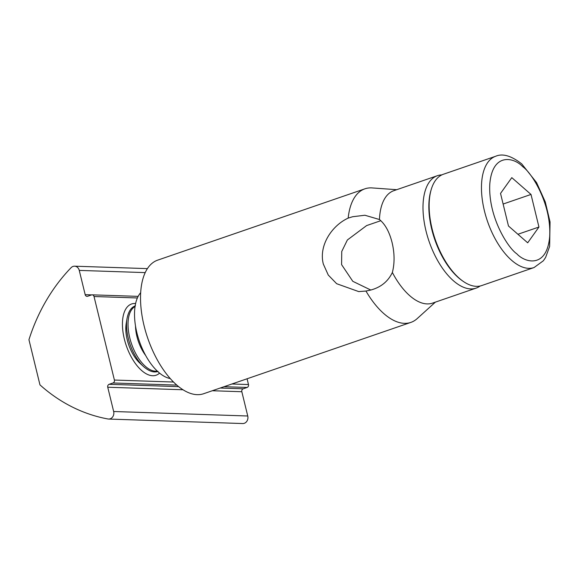 <?xml version="1.0" encoding="UTF-8"?>
<svg xmlns="http://www.w3.org/2000/svg" width="579" height="579" viewBox="0 0 579 579"><rect width="100%" height="100%" fill="white"/><g stroke="black" fill="none" stroke-linecap="round" stroke-linejoin="round"><path stroke-width="0.87" d="M170.226 378.543A47.087 23.189 -109 0 1 136.89 332.795A47.087 23.189 -109 0 1 140.675 292.677M348.174 218.117A70.631 34.776 -109 0 1 364.893 188.826L157.654 260.152A70.631 34.776 71 0 0 144.077 325.716A70.631 34.776 71 0 0 203.634 393.727L410.866 322.402A70.631 34.776 -109 0 1 365.95 291.042L358.734 291.599L336.66 283.71L328.271 275.054L323.314 264.024C318.53 245.351 332.1 225.434 348.174 218.117L352.64 216.727L364.908 215.243L379.455 219.521C385.201 224.247 389.406 231.926 392.077 242.543C394.632 253.291 394.726 263.271 392.359 272.47C388.046 281.51 380.765 287.387 370.524 290.101L365.95 291.042M435.394 302.129L417.148 318.638A70.631 34.776 -109 0 1 410.866 322.402M366.623 225.578L347.371 239.981L341.74 251.481L341.596 264.632L352.799 281.314L370.784 290.028M480.092 286.019A59.449 29.276 -109 0 1 476.112 288.118A59.449 29.276 -109 0 1 425.985 230.869A59.449 29.276 -109 0 1 437.42 175.69A59.449 29.276 -109 0 1 441.849 174.894M476.112 288.118L432.513 303.121A59.449 29.276 -109 0 1 392.359 272.47M364.893 188.826A70.631 34.776 -109 0 1 372.159 187.922L396.702 189.702M379.455 219.521A59.449 29.276 -109 0 1 393.821 190.694L437.42 175.69M431.275 189.34L430.935 190.484A57.683 28.4 71 0 0 461.897 280.439L462.874 281.133A58.863 28.986 -109 0 1 431.275 189.34A58.863 28.986 -109 0 1 443.42 174.243L495.74 156.236A58.863 28.986 -109 0 0 482.546 201.405A58.863 28.986 -109 0 0 511.575 260.261A58.863 28.986 -109 0 0 528.656 268.338A58.863 28.986 -109 0 0 534.055 267.549L543.384 260.753L545.621 257.423L549.63 246.437L550.05 221.945L545.295 201.984L536.581 182.617L521.759 163.929C511.395 155.809 502.717 153.24 495.74 156.236M534.055 267.549L481.735 285.556A58.863 28.986 -109 0 1 476.336 286.344A58.863 28.986 -109 0 1 462.874 281.133M135.508 325.999A28.299 13.932 71 0 0 145.647 355.463M126.2 323.574A28.299 13.932 71 0 0 139.807 363.098L143.476 366.478A34.241 16.863 71 0 0 144.062 367.006L143.476 366.478A34.241 16.863 71 0 1 127.011 318.653L126.2 323.574M500.531 193.422L511.8 177.637L531.008 194.443L538.948 227.033L527.686 242.811L508.478 226.005L500.531 193.422M531.008 194.443L503.122 204.04M517.916 234.271L538.948 227.033M108.62 419.051L242.71 423.546A5.884 5.037 -88.1 0 0 247.747 415.997L113.658 411.503A5.884 5.037 -88.1 0 1 108.62 419.051A5.884 5.037 -88.1 0 1 107.983 418.986A176.588 151.047 91.9 0 1 39.958 384.869L28.95 339.721A176.588 151.047 -88.1 0 1 71.101 267.679A5.884 5.037 91.9 0 1 73.041 266.427A5.884 5.037 91.9 0 1 74.611 266.188A5.884 5.037 91.9 0 1 79.258 270.4L145.213 272.608M135.609 303.526A37.671 18.55 71 0 0 135.023 303.49A37.671 18.55 71 0 0 123.797 313.652A37.671 18.55 71 0 0 144.012 372.398A37.671 18.55 71 0 0 152.632 375.735A37.671 18.55 71 0 0 159.565 373.115M113.658 411.503L107.745 387.235A2.352 2.012 91.9 0 1 109.127 384.311L113.006 382.972L176.805 385.115M173.505 382.031L114.396 380.048A2.352 2.012 91.9 0 1 113.006 382.972M114.396 380.048L94.03 296.52L137.382 297.968M91.67 294.885L85.178 294.668A2.352 2.012 91.9 0 0 87.668 296.26L91.54 294.928A2.352 2.012 91.9 0 1 94.03 296.52M85.178 294.668L79.258 270.4M224.059 386.7L247.095 387.467A2.352 2.012 -88.1 0 0 248.478 384.543L247.074 378.775M247.095 387.467L243.216 388.806A2.352 2.012 -88.1 0 0 241.834 391.73L247.747 415.997M522.728 166.694C531.609 172.607 551.49 203.844 549.688 236.42C547.061 268.287 525.392 263.17 516.75 253.761C507.87 247.848 487.996 216.611 489.798 184.028C492.418 152.168 514.094 157.285 522.728 166.694M135.052 306.544A34.241 16.863 71 0 0 128.871 333.591A34.241 16.863 71 0 0 145.546 366.493A34.241 16.863 71 0 0 155.483 371.19A34.241 16.863 71 0 0 157.264 371.074M107.745 387.235L182.993 389.754M212.319 390.738L241.834 391.73M248.478 384.543L231.926 383.993M109.127 384.311L178.636 386.642M220.186 388.031L243.216 388.806M158.016 371.385C154.028 372.854 149.375 371.392 144.07 367.014M366.565 225.6L380.808 220.693M135.45 305.835C131.245 307.174 128.429 311.444 127.011 318.653M74.611 266.188L147.413 268.627M92.17 294.834L138.149 296.376"/></g></svg>
